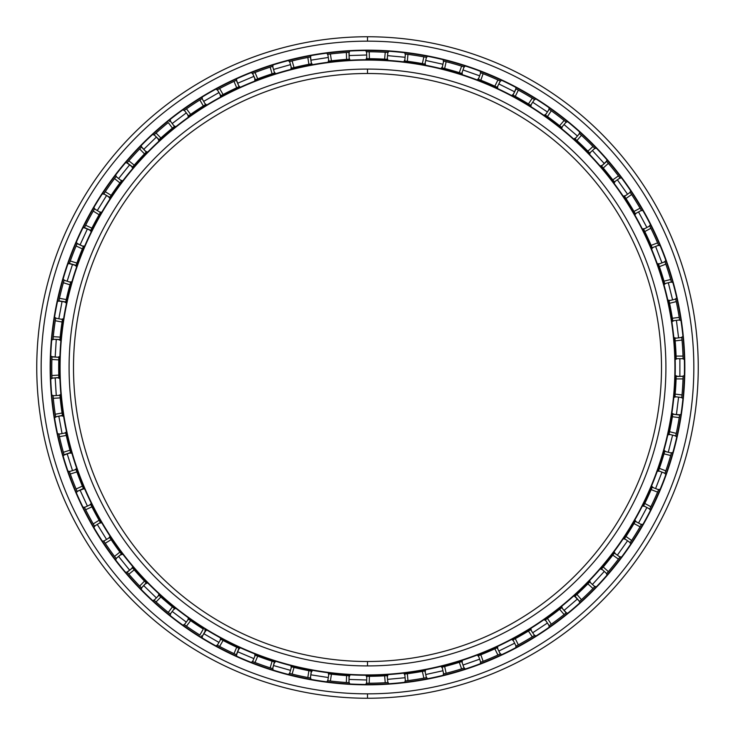 <?xml version="1.0" encoding="UTF-8"?>
<svg xmlns="http://www.w3.org/2000/svg" width="735" height="735" viewBox="0 0 735 735"><rect width="100%" height="100%" fill="white"/><g stroke="black" fill="none" stroke-linecap="round" stroke-linejoin="round"><path stroke-width="1.1" d="M367.5 73.5A294 294 0 0 0 73.5 367.5A294 294 0 0 0 367.5 661.5A294 294 0 0 1 73.5 367.5A294 294 0 0 1 367.5 73.5L367.5 69.09A298.41 298.41 0 0 0 69.09 367.5A298.41 298.41 0 0 0 367.5 665.91L367.5 661.5L367.5 665.91A298.41 298.41 0 0 1 69.09 367.5A298.41 298.41 0 0 1 367.5 69.09A298.41 298.41 0 0 1 665.91 367.5A298.41 298.41 0 0 1 367.5 665.91A298.41 298.41 0 0 0 665.91 367.5A298.41 298.41 0 0 0 367.5 69.09L367.5 73.5A294 294 0 0 1 661.5 367.5A294 294 0 0 1 367.5 661.5A294 294 0 0 0 661.5 367.5A294 294 0 0 0 367.5 73.5M367.5 674.914L367.5 675.281A307.781 307.781 0 0 0 675.281 367.5A307.781 307.781 0 0 0 367.5 59.719L367.5 60.086A307.414 307.414 0 0 1 674.914 367.5A307.414 307.414 0 0 1 367.5 674.914A307.414 307.414 0 0 1 60.086 367.5A307.414 307.414 0 0 1 367.5 60.086L367.5 59.719A307.781 307.781 0 0 1 675.281 367.5A307.781 307.781 0 0 1 367.5 675.281A307.781 307.781 0 0 1 59.719 367.5A307.781 307.781 0 0 1 367.5 59.719A307.781 307.781 0 0 0 59.719 367.5A307.781 307.781 0 0 0 367.5 675.281L367.5 674.914A307.414 307.414 0 0 0 674.914 367.5A307.414 307.414 0 0 0 367.5 60.086A307.414 307.414 0 0 0 60.086 367.5A307.414 307.414 0 0 0 367.5 674.914M367.5 50.531A316.969 316.969 0 0 0 50.531 367.5A316.969 316.969 0 0 0 367.5 684.469A316.969 316.969 0 0 1 50.531 367.5A316.969 316.969 0 0 1 367.5 50.531L367.5 50.164A317.336 317.336 0 0 0 50.164 367.5A317.336 317.336 0 0 0 367.5 684.836L367.5 684.836A317.336 317.336 0 0 1 50.164 367.5A317.336 317.336 0 0 1 367.5 50.164A317.336 317.336 0 0 1 684.836 367.5A317.336 317.336 0 0 1 367.5 684.836A317.336 317.336 0 0 0 684.836 367.5A317.336 317.336 0 0 0 367.5 50.164L367.5 50.531A316.969 316.969 0 0 1 684.469 367.5A316.969 316.969 0 0 1 367.5 684.469A316.969 316.969 0 0 0 684.469 367.5A316.969 316.969 0 0 0 367.5 50.531M367.5 693.84L367.5 698.25A330.75 330.75 0 0 0 698.25 367.5A330.75 330.75 0 0 0 367.5 36.75L367.5 41.16A326.34 326.34 0 0 1 693.84 367.5A326.34 326.34 0 0 1 367.5 693.84A326.34 326.34 0 0 1 41.16 367.5A326.34 326.34 0 0 1 367.5 41.16L367.5 36.75A330.75 330.75 0 0 1 698.25 367.5A330.75 330.75 0 0 1 367.5 698.25A330.75 330.75 0 0 1 36.75 367.5A330.75 330.75 0 0 1 367.5 36.75A330.75 330.75 0 0 0 36.75 367.5A330.75 330.75 0 0 0 367.5 698.25L367.5 693.84A326.34 326.34 0 0 0 693.84 367.5A326.34 326.34 0 0 0 367.5 41.16A326.34 326.34 0 0 0 41.16 367.5A326.34 326.34 0 0 0 367.5 693.84M367.5 683.219L369.19 683.219L366.6 683.219L366.811 676.31L369.402 676.301A308.81 308.81 0 0 0 384.616 675.832L387.198 675.686L387.841 682.567A315.719 315.719 0 0 0 388.071 682.549L385.25 682.723A315.719 315.719 0 0 1 369.19 683.219A315.719 315.719 0 0 0 385.25 682.723L388.071 682.549A315.719 315.719 0 0 1 387.841 682.567L387.198 675.686L384.616 675.832L385.25 682.723L384.616 675.832A308.81 308.81 0 0 1 369.402 676.301L369.19 683.219L369.402 676.301L366.811 676.31A308.81 308.81 0 0 1 366.425 676.31L366.921 676.31L366.425 676.31A308.81 308.81 0 0 0 366.811 676.31L366.6 683.219M367.5 58.69L369.402 58.699A308.81 308.81 0 0 1 384.616 59.168L387.198 59.315L384.616 59.168A308.81 308.81 0 0 0 369.402 58.699L366.811 58.69L366.6 51.781L369.19 51.781A315.719 315.719 0 0 1 385.25 52.277L388.034 52.451A315.719 315.719 0 0 0 387.841 52.433L385.25 52.277A315.719 315.719 0 0 0 369.19 51.781L367.5 51.781M405.205 680.959A315.719 315.719 0 0 0 405.398 680.932L407.971 680.61L405.398 680.932L404.764 674.05L407.337 673.729A308.81 308.81 0 0 0 422.377 671.395L424.922 670.926L426.401 677.679A315.719 315.719 0 0 0 426.631 677.633L423.856 678.148A315.719 315.719 0 0 1 407.971 680.61A315.719 315.719 0 0 0 423.856 678.148L426.631 677.633A315.719 315.719 0 0 1 426.401 677.679L424.922 670.926L422.377 671.395L423.856 678.148L422.377 671.395A308.81 308.81 0 0 1 407.337 673.729L407.971 680.61L407.337 673.729L404.764 674.05A308.81 308.81 0 0 1 404.388 674.096L405.674 673.94L404.388 674.096A308.81 308.81 0 0 0 404.764 674.05L405.398 680.932L406.317 680.821L405.205 680.959L406.317 680.821M443.444 673.949L444.528 673.683L443.444 673.949A315.719 315.719 0 0 0 443.637 673.903L446.145 673.269L443.637 673.903L442.158 667.15L444.666 666.516A308.81 308.81 0 0 0 459.301 662.345L461.773 661.564L464.07 668.087A315.719 315.719 0 0 0 464.299 668.014L461.598 668.868A315.719 315.719 0 0 1 446.145 673.269A315.719 315.719 0 0 0 461.598 668.868L464.299 668.014A315.719 315.719 0 0 1 464.07 668.087L461.773 661.564L459.301 662.345L461.598 668.868L459.301 662.345A308.81 308.81 0 0 1 444.666 666.516L446.145 673.269L444.666 666.516L442.158 667.15A308.81 308.81 0 0 1 441.781 667.242L442.323 667.114M480.525 662.299L481.563 661.895L480.525 662.299A315.719 315.719 0 0 0 480.708 662.226L483.125 661.289L480.708 662.226L478.411 655.703L480.828 654.766A308.81 308.81 0 0 0 494.839 648.83L497.2 647.755L500.278 653.939A315.719 315.719 0 0 0 500.489 653.838L497.926 655.023A315.719 315.719 0 0 1 483.125 661.289A315.719 315.719 0 0 0 497.926 655.023L499.442 654.325M515.896 646.175L516.88 645.642L515.896 646.175A315.719 315.719 0 0 0 516.071 646.074L518.35 644.852L516.071 646.074L512.984 639.891L515.272 638.66A308.81 308.81 0 0 0 528.447 631.053L530.652 629.693L534.474 635.453L532.269 636.813A315.719 315.719 0 0 1 518.35 644.852A315.719 315.719 0 0 0 532.269 636.813L533.693 635.94M549.017 625.825A315.719 315.719 0 0 0 549.174 625.705L551.287 624.208L549.174 625.705L545.361 619.945L547.474 618.447A308.81 308.81 0 0 0 559.62 609.278L561.641 607.652L566.134 612.907L564.112 614.524A315.719 315.719 0 0 1 551.287 624.208A315.719 315.719 0 0 0 564.112 614.524L566.317 612.751L561.641 607.652L559.62 609.278L564.112 614.524L559.62 609.278A308.81 308.81 0 0 1 547.474 618.447L551.287 624.208L547.474 618.447L545.361 619.945A308.81 308.81 0 0 1 545.048 620.165L546.105 619.421L545.048 620.165A308.81 308.81 0 0 0 545.361 619.945L549.174 625.705L549.927 625.182L549.017 625.825L549.927 625.182M579.382 601.561A315.719 315.719 0 0 0 579.529 601.423L581.44 599.677L579.529 601.423L575.036 596.177L576.947 594.431A308.81 308.81 0 0 0 587.871 583.838L589.681 581.973L594.79 586.631A315.719 315.719 0 0 0 594.955 586.466L592.98 588.496A315.719 315.719 0 0 1 581.44 599.677A315.719 315.719 0 0 0 592.98 588.496L594.955 586.466A315.719 315.719 0 0 1 594.79 586.631L589.681 581.973L587.871 583.838L592.98 588.496L587.871 583.838A308.81 308.81 0 0 1 576.947 594.431L581.44 599.677L576.947 594.431L575.036 596.177A308.81 308.81 0 0 1 574.752 596.434L579.529 601.423L580.209 600.807L579.382 601.561L580.209 600.807M606.54 573.75L607.266 572.905L606.54 573.75A315.719 315.719 0 0 0 606.669 573.594L608.35 571.628L606.669 573.594L601.561 568.945L603.242 566.97A308.81 308.81 0 0 0 612.788 555.118L614.35 553.051L619.991 557.038L618.429 559.105A315.719 315.719 0 0 1 608.35 571.628A315.719 315.719 0 0 0 618.429 559.105L619.44 557.773M630.079 542.807L630.694 541.879L630.079 542.807A315.719 315.719 0 0 0 630.189 542.641L631.613 540.482L630.189 542.641L624.539 538.654L625.972 536.486A308.81 308.81 0 0 0 633.983 523.55L635.279 521.308L641.37 524.579A315.719 315.719 0 0 0 641.49 524.367L640.075 526.82A315.719 315.719 0 0 1 631.613 540.482A315.719 315.719 0 0 0 640.075 526.82L640.911 525.378M649.63 509.217L650.126 508.216L649.63 509.217A315.719 315.719 0 0 0 649.712 509.033L650.87 506.718L649.712 509.033L643.63 505.763L644.779 503.447A308.81 308.81 0 0 0 651.136 489.62L652.156 487.232L658.597 489.73L657.586 492.119A315.719 315.719 0 0 1 650.87 506.718A315.719 315.719 0 0 0 657.586 492.119L658.238 490.576M664.909 473.469L665.276 472.412L664.909 473.469A315.719 315.719 0 0 0 664.973 473.285L665.827 470.841L664.973 473.285L658.523 470.786L659.378 468.342A308.81 308.81 0 0 0 663.999 453.835L664.706 451.345L671.413 453.036A315.719 315.719 0 0 0 671.478 452.806L670.697 455.525A315.719 315.719 0 0 1 665.827 470.841A315.719 315.719 0 0 0 670.697 455.525L671.165 453.918M675.676 436.121A315.719 315.719 0 0 0 675.713 435.928L676.264 433.393L675.713 435.928L669.015 434.238L669.557 431.702A308.81 308.81 0 0 0 672.36 416.745L679.223 417.599A315.719 315.719 0 0 1 676.264 433.393A315.719 315.719 0 0 0 679.223 417.599L679.618 415.036L679.223 417.599L672.36 416.745L672.764 414.191L679.618 415.036L679.48 415.946L679.654 414.797L672.764 414.191L672.36 416.745A308.81 308.81 0 0 1 669.557 431.702L676.264 433.393L669.557 431.702L669.015 434.238A308.81 308.81 0 0 1 668.933 434.615L669.208 433.338L668.933 434.615A308.81 308.81 0 0 0 669.015 434.238L675.713 435.928A315.719 315.719 0 0 1 675.676 436.121L675.915 435.028L675.676 436.121M681.768 397.727A315.719 315.719 0 0 0 681.786 397.534L682.025 394.952L681.786 397.534L674.932 396.679L681.786 397.534L681.878 396.615M676.182 376.476L683.1 376.32A315.719 315.719 0 0 0 683.1 376.081L683.017 378.911A315.719 315.719 0 0 1 682.025 394.952L675.162 394.098L674.941 396.542M683.1 358.882A315.719 315.719 0 0 0 683.1 358.68L683.017 356.089L683.1 358.68L676.182 358.68L676.099 356.089A308.81 308.81 0 0 0 675.162 340.902L674.932 338.32L681.786 337.466L682.025 340.048A315.719 315.719 0 0 1 683.017 356.089L676.099 356.089L676.182 358.68A308.81 308.81 0 0 1 676.191 359.066L676.154 357.761L676.191 359.066A308.81 308.81 0 0 0 676.182 358.68L683.1 358.68A315.719 315.719 0 0 1 683.1 358.882M679.645 320.157A315.719 315.719 0 0 0 679.618 319.964L679.223 317.401L679.618 319.964L672.764 320.809L672.36 318.255A308.81 308.81 0 0 0 669.557 303.298L669.015 300.762L675.713 299.071A315.719 315.719 0 0 0 675.667 298.842L676.264 301.607A315.719 315.719 0 0 1 679.223 317.401A315.719 315.719 0 0 0 676.264 301.607L675.667 298.842A315.719 315.719 0 0 1 675.713 299.071L669.015 300.762L669.557 303.298L676.264 301.607L669.557 303.298A308.81 308.81 0 0 1 672.36 318.255L679.223 317.401L672.36 318.255L672.764 320.809A308.81 308.81 0 0 1 672.819 321.195L672.745 320.708M658.578 264.37L659.378 266.658A308.81 308.81 0 0 1 663.999 281.165L664.706 283.655L671.413 281.964A315.719 315.719 0 0 1 671.468 282.157A315.719 315.719 0 0 0 671.413 281.964L670.697 279.475L671.413 281.964L664.706 283.655L663.999 281.165A308.81 308.81 0 0 0 659.378 266.658L658.523 264.214L664.973 261.715A315.719 315.719 0 0 0 664.89 261.495L665.827 264.159A315.719 315.719 0 0 1 670.697 279.475A315.719 315.719 0 0 0 665.827 264.159L665.276 262.588M649.712 225.967A315.719 315.719 0 0 0 649.611 225.755L650.87 228.282A315.719 315.719 0 0 1 657.586 242.881L658.597 245.269L657.586 242.881A315.719 315.719 0 0 0 650.87 228.282L649.611 225.755A315.719 315.719 0 0 1 649.712 225.967L643.63 229.237L649.712 225.967M624.631 196.484L625.972 198.514A308.81 308.81 0 0 1 633.983 211.45L635.279 213.692L641.37 210.421A315.719 315.719 0 0 1 641.471 210.596L640.911 209.622L641.471 210.596A315.719 315.719 0 0 0 641.37 210.421L640.075 208.18L641.37 210.421L635.279 213.692L633.983 211.45A308.81 308.81 0 0 0 625.972 198.514L624.539 196.346L630.189 192.359L631.613 194.518A315.719 315.719 0 0 1 640.075 208.18A315.719 315.719 0 0 0 631.613 194.518L630.694 193.121M614.341 181.94L614.579 182.262A308.81 308.81 0 0 0 614.35 181.949L619.991 177.962A315.719 315.719 0 0 1 620.11 178.118L619.44 177.227L620.11 178.118A315.719 315.719 0 0 0 619.991 177.962L618.429 175.895L619.991 177.962L614.35 181.949L612.788 179.882A308.81 308.81 0 0 0 603.242 168.03L601.561 166.055L606.669 161.406L608.35 163.372A315.719 315.719 0 0 1 618.429 175.895A315.719 315.719 0 0 0 608.35 163.372L606.513 161.222L601.561 166.055L603.242 168.03L608.35 163.372L603.242 168.03A308.81 308.81 0 0 1 612.788 179.882L618.429 175.895L612.788 179.882L614.35 181.949A308.81 308.81 0 0 1 614.579 182.262L614.304 181.894M594.927 148.507A315.719 315.719 0 0 0 594.79 148.369L592.98 146.504L594.79 148.369L589.681 153.027L587.871 151.162A308.81 308.81 0 0 0 576.947 140.569L575.036 138.823L579.529 133.577A315.719 315.719 0 0 0 579.355 133.412L581.44 135.323A315.719 315.719 0 0 1 592.98 146.504A315.719 315.719 0 0 0 581.44 135.323L579.355 133.412A315.719 315.719 0 0 1 579.529 133.577L575.036 138.823L576.947 140.569L581.44 135.323L576.947 140.569A308.81 308.81 0 0 1 587.871 151.162L592.98 146.504L587.871 151.162L589.681 153.027A308.81 308.81 0 0 1 589.948 153.293L589.038 152.365L589.948 153.293A308.81 308.81 0 0 0 589.681 153.027L594.79 148.369A315.719 315.719 0 0 1 594.927 148.507L594.146 147.707L594.927 148.507M545.489 115.147L547.474 116.553A308.81 308.81 0 0 1 559.62 125.722L561.641 127.348L566.134 122.093A315.719 315.719 0 0 1 566.29 122.221L565.417 121.523L566.29 122.221A315.719 315.719 0 0 0 566.134 122.093L564.112 120.476L566.134 122.093L561.641 127.348L559.62 125.722A308.81 308.81 0 0 0 547.474 116.553L545.361 115.055L549.174 109.294A315.719 315.719 0 0 0 548.981 109.157L551.287 110.792A315.719 315.719 0 0 1 564.112 120.476A315.719 315.719 0 0 0 551.287 110.792L549.927 109.818M534.639 99.648A315.719 315.719 0 0 0 534.474 99.547L532.269 98.187L534.474 99.547L530.652 105.307L528.447 103.947A308.81 308.81 0 0 0 515.272 96.34L512.984 95.109L516.071 88.926L518.35 90.148A315.719 315.719 0 0 1 532.269 98.187A315.719 315.719 0 0 0 518.35 90.148L515.86 88.806L512.984 95.109L515.272 96.34L518.35 90.148L515.272 96.34A308.81 308.81 0 0 1 528.447 103.947L532.269 98.187L528.447 103.947L530.652 105.307A308.81 308.81 0 0 1 530.982 105.509L529.871 104.82L530.982 105.509A308.81 308.81 0 0 0 530.652 105.307L534.474 99.547A315.719 315.719 0 0 1 534.639 99.648M478.558 79.352L480.828 80.234A308.81 308.81 0 0 1 494.839 86.17L497.2 87.244L500.278 81.061A315.719 315.719 0 0 1 500.462 81.144A315.719 315.719 0 0 0 500.278 81.061L497.926 79.977L500.278 81.061L497.2 87.244L494.839 86.17A308.81 308.81 0 0 0 480.828 80.234L478.411 79.297L480.708 72.774A315.719 315.719 0 0 0 480.488 72.692L483.125 73.711A315.719 315.719 0 0 1 497.926 79.977A315.719 315.719 0 0 0 483.125 73.711L481.563 73.105M442.314 67.886L444.666 68.484A308.81 308.81 0 0 1 459.301 72.655L461.773 73.436L464.07 66.913A315.719 315.719 0 0 1 464.263 66.977A315.719 315.719 0 0 0 464.07 66.913L461.598 66.132L464.07 66.913L461.773 73.436L459.301 72.655A308.81 308.81 0 0 0 444.666 68.484L442.158 67.85L443.637 61.097A315.719 315.719 0 0 0 443.398 61.042L446.145 61.731A315.719 315.719 0 0 1 461.598 66.132A315.719 315.719 0 0 0 446.145 61.731L444.528 61.317M404.921 60.968L407.337 61.271A308.81 308.81 0 0 1 422.377 63.605L424.922 64.074L426.401 57.321A315.719 315.719 0 0 1 426.594 57.358A315.719 315.719 0 0 0 426.401 57.321L423.856 56.852L426.401 57.321L424.922 64.074L422.377 63.605A308.81 308.81 0 0 0 407.337 61.271L404.764 60.95L405.398 54.068L407.971 54.39A315.719 315.719 0 0 1 423.856 56.852A315.719 315.719 0 0 0 407.971 54.39L406.317 54.179M658.238 244.424L658.679 245.453L658.238 244.424L658.597 245.269L652.156 247.768L651.136 245.38A308.81 308.81 0 0 0 644.779 231.553L643.63 229.237L644.779 231.553L650.87 228.282L644.779 231.553A308.81 308.81 0 0 1 651.136 245.38L657.586 242.881L651.136 245.38L652.156 247.768A308.81 308.81 0 0 1 652.303 248.118L651.798 246.923L652.303 248.118A308.81 308.81 0 0 0 652.156 247.768L658.597 245.269A315.719 315.719 0 0 1 658.679 245.453M674.941 338.477L675.162 340.902L682.025 340.048L681.878 338.385M676.182 376.43L676.154 377.239M675.015 395.77L674.895 397.065A308.81 308.81 0 0 0 674.932 396.679L674.895 397.065A308.81 308.81 0 0 0 674.932 396.679L675.162 394.098L682.025 394.952A315.719 315.719 0 0 0 683.017 378.911L683.072 377.239M683.1 376.32L683.1 376.081A315.719 315.719 0 0 1 683.1 376.32L676.182 376.32L676.099 378.911L676.182 376.32A308.81 308.81 0 0 0 676.2 375.897A308.81 308.81 0 0 1 676.182 376.32M674.941 338.431L675.015 339.23M669.034 300.863L669.208 301.653M669.043 300.918L669.015 300.762A308.81 308.81 0 0 0 668.923 300.349A308.81 308.81 0 0 1 669.015 300.762M658.56 264.297L658.826 265.078M664.973 261.715L664.89 261.495A315.719 315.719 0 0 1 664.973 261.715L658.523 264.214A308.81 308.81 0 0 0 658.385 263.819A308.81 308.81 0 0 1 658.523 264.214M643.676 229.329L644.035 230.055M643.695 229.375L643.63 229.237A308.81 308.81 0 0 0 643.437 228.861A308.81 308.81 0 0 1 643.63 229.237M624.603 196.438L625.053 197.109M601.634 166.138L602.158 166.753M575.11 138.897L575.707 139.439M545.443 115.11L546.105 115.579M549.174 109.294L548.981 109.157A315.719 315.719 0 0 1 549.174 109.294L545.361 115.055A308.81 308.81 0 0 0 545.012 114.807A308.81 308.81 0 0 1 545.361 115.055M513.085 95.164L513.793 95.541M513.131 95.182L512.984 95.109A308.81 308.81 0 0 0 512.617 94.907A308.81 308.81 0 0 1 512.984 95.109M478.513 79.334L479.266 79.628M480.708 72.774L480.488 72.692A315.719 315.719 0 0 1 480.708 72.774L478.411 79.297A308.81 308.81 0 0 0 478.016 79.141A308.81 308.81 0 0 1 478.411 79.297M442.259 67.877L443.04 68.07M443.637 61.097L443.398 61.042A315.719 315.719 0 0 1 443.637 61.097L442.158 67.85A308.81 308.81 0 0 0 441.744 67.749A308.81 308.81 0 0 1 442.158 67.85M404.875 60.959L405.674 61.06M366.361 51.781A315.719 315.719 0 0 1 366.6 51.781L366.811 58.69A308.81 308.81 0 0 0 366.388 58.69A308.81 308.81 0 0 1 366.811 58.69M328.867 61.115L327.81 54.289L328.867 61.115L331.439 60.803A308.81 308.81 0 0 1 346.589 59.397L349.18 59.232L346.589 59.397A308.81 308.81 0 0 0 331.439 60.803L328.867 61.115A308.81 308.81 0 0 0 328.444 61.17A308.81 308.81 0 0 1 328.867 61.115L329.776 61.005M348.05 52.378L349.162 52.314L349.18 59.232L348.969 52.323L346.378 52.488L346.589 59.397L346.378 52.488A315.719 315.719 0 0 0 330.382 53.967L331.439 60.803L330.382 53.967L328.72 54.169M327.81 54.289A315.719 315.719 0 0 0 327.571 54.316L327.571 54.316A315.719 315.719 0 0 1 327.81 54.289L330.382 53.967A315.719 315.719 0 0 1 346.378 52.488L348.969 52.323A315.719 315.719 0 0 1 349.162 52.314M291.51 68.19L289.618 61.538L291.51 68.19L294.018 67.556A308.81 308.81 0 0 1 308.893 64.303L311.438 63.826L308.893 64.303A308.81 308.81 0 0 0 294.018 67.556L291.51 68.19A308.81 308.81 0 0 0 291.097 68.291A308.81 308.81 0 0 1 291.51 68.19L292.401 67.96M309.472 57.155L310.372 56.99A315.719 315.719 0 0 1 310.565 56.953L311.438 63.826L310.372 56.99L307.827 57.468L308.893 64.303L307.827 57.468A315.719 315.719 0 0 0 292.126 60.913L294.018 67.556L292.126 60.913L290.509 61.308M289.618 61.538L292.126 60.913A315.719 315.719 0 0 1 307.827 57.468L310.565 56.953A315.719 315.719 0 0 0 310.372 56.99M255.403 79.757L256.157 79.463M255.449 79.738L252.61 73.427L253.465 73.096M271.775 66.646L272.841 66.306L271.775 66.646L272.648 66.361L274.541 73.013L272.648 66.361L270.177 67.151L272.069 73.803L270.177 67.151A315.719 315.719 0 0 0 255.027 72.499L257.719 78.865A308.81 308.81 0 0 1 272.069 73.803L274.541 73.013L272.069 73.803A308.81 308.81 0 0 0 257.719 78.865L255.027 72.499L252.39 73.518A315.719 315.719 0 0 1 252.61 73.427L255.302 79.793L257.719 78.865L255.302 79.793A308.81 308.81 0 0 0 254.907 79.95A308.81 308.81 0 0 1 255.302 79.793M220.895 95.706L221.602 95.329M220.941 95.688L217.339 89.78L218.148 89.339M235.531 80.685L236.541 80.225L239.059 86.666L236.367 80.308L234.006 81.392L236.707 87.759L234.006 81.392A315.719 315.719 0 0 0 219.627 88.549L223.082 94.539A308.81 308.81 0 0 1 236.707 87.759L239.059 86.666L236.707 87.759A308.81 308.81 0 0 0 223.082 94.539L219.627 88.549L217.128 89.891A315.719 315.719 0 0 1 217.339 89.78L220.794 95.761L223.082 94.539L220.794 95.761A308.81 308.81 0 0 0 220.426 95.963A308.81 308.81 0 0 1 220.794 95.761M188.518 115.845L184.347 110.333L188.518 115.845L190.631 114.357A308.81 308.81 0 0 1 203.319 105.95L205.515 104.581L203.319 105.95A308.81 308.81 0 0 0 190.631 114.357L188.518 115.845A308.81 308.81 0 0 0 188.169 116.093A308.81 308.81 0 0 1 188.518 115.845L189.262 115.321M184.347 110.333L184.154 110.47A315.719 315.719 0 0 1 184.347 110.333L186.47 108.835L184.347 110.333A315.719 315.719 0 0 0 184.154 110.47L184.347 110.333M159.026 139.678L159.624 139.135M159.063 139.641L154.139 134.79L154.809 134.174L153.964 134.955A315.719 315.719 0 0 1 154.139 134.79L158.944 139.751L160.864 138.005L158.944 139.751A308.81 308.81 0 0 0 158.641 140.036A308.81 308.81 0 0 1 158.944 139.751M132.612 167.029L133.136 166.413M132.64 166.983L127.155 162.775L127.752 162.077M140.826 147.726L141.607 146.926L146.283 152.035L141.469 147.073L139.668 148.929L144.483 153.9L139.668 148.929A315.719 315.719 0 0 0 128.846 160.809L134.229 165.145A308.81 308.81 0 0 1 144.483 153.9L146.283 152.035L144.483 153.9A308.81 308.81 0 0 0 134.229 165.145L128.846 160.809L126.999 162.959L132.539 167.111L134.229 165.145L132.539 167.111A308.81 308.81 0 0 0 132.263 167.424A308.81 308.81 0 0 1 132.539 167.111M109.754 197.412L110.204 196.732M109.781 197.366L103.819 193.865L104.324 193.094M115.542 177.245L116.213 176.363L115.542 177.245L116.093 176.519L121.477 180.847L116.093 176.519L114.541 178.587L119.924 182.923L114.541 178.587A315.719 315.719 0 0 0 105.252 191.706L111.132 195.345A308.81 308.81 0 0 1 119.924 182.923L121.477 180.847L119.924 182.923A308.81 308.81 0 0 0 111.132 195.345L105.252 191.706L103.69 194.058A315.719 315.719 0 0 1 103.819 193.865L109.699 197.504L111.132 195.345L109.699 197.504A308.81 308.81 0 0 0 109.46 197.853A308.81 308.81 0 0 1 109.699 197.504M90.8 230.386L91.168 229.651M90.828 230.321L84.479 227.584L84.883 226.757M84.479 227.584L85.637 225.259A315.719 315.719 0 0 1 93.235 211.101L94.53 208.859A315.719 315.719 0 0 1 94.631 208.685L94.071 209.659L94.53 208.859L100.41 212.498L94.53 208.859L93.235 211.101L99.115 214.749L93.235 211.101A315.719 315.719 0 0 0 85.637 225.259L91.921 228.153A308.81 308.81 0 0 1 99.115 214.749L100.41 212.498L99.115 214.749A308.81 308.81 0 0 0 91.921 228.153L85.637 225.259L84.369 227.795L90.754 230.468L91.921 228.153L90.754 230.468A308.81 308.81 0 0 0 90.57 230.845A308.81 308.81 0 0 1 90.754 230.468M76.054 265.418L76.321 264.655M76.072 265.363L69.43 263.424L69.733 262.551M76.743 244.452L77.184 243.423L83.386 246.491L77.102 243.607L76.1 245.995L82.375 248.88L76.1 245.995A315.719 315.719 0 0 0 70.294 260.98L76.881 263.075A308.81 308.81 0 0 1 82.375 248.88L83.386 246.491L82.375 248.88A308.81 308.81 0 0 0 76.881 263.075L70.294 260.98L69.347 263.644L76.017 265.519L76.881 263.075L76.017 265.519A308.81 308.81 0 0 0 75.88 265.914A308.81 308.81 0 0 1 76.017 265.519M65.718 302.002L65.884 301.212M65.727 301.956L58.901 300.835L59.094 299.944L58.846 301.074L65.691 302.113L66.251 299.577L65.691 302.113A308.81 308.81 0 0 0 65.608 302.517A308.81 308.81 0 0 1 65.691 302.113M59.958 339.579L60.031 338.78M59.958 339.533L53.049 339.267L53.131 338.357M55.511 319.091L55.685 317.979L55.511 319.091L55.658 318.181L62.447 319.449L55.658 318.181L55.263 320.745L62.062 322.013L55.263 320.745A315.719 315.719 0 0 0 53.287 336.685L60.187 337.117A308.81 308.81 0 0 1 62.062 322.013L62.447 319.449L62.062 322.013A308.81 308.81 0 0 0 60.187 337.117L53.287 336.685L53.021 339.506A315.719 315.719 0 0 1 53.049 339.267L59.948 339.689L60.187 337.117L59.948 339.689A308.81 308.81 0 0 0 59.902 340.112A308.81 308.81 0 0 1 59.948 339.689M58.855 377.588L58.828 376.789M58.855 377.542L51.955 378.121L51.928 377.202M51.928 357.798L51.965 356.677L58.855 357.302L51.955 356.879L51.882 359.461L58.782 359.893L51.882 359.461A315.719 315.719 0 0 0 51.882 375.539L58.782 375.107A308.81 308.81 0 0 1 58.782 359.893L58.855 357.302L58.782 359.893A308.81 308.81 0 0 0 58.782 375.107L51.882 375.539L51.965 378.36A315.719 315.719 0 0 1 51.955 378.121L58.855 377.698L58.782 375.107L58.855 377.698A308.81 308.81 0 0 0 58.873 378.121A308.81 308.81 0 0 1 58.855 377.698M62.438 415.44L62.31 414.65M62.429 415.394L55.658 416.818L55.511 415.909L55.695 417.057A315.719 315.719 0 0 1 55.658 416.818L62.447 415.551L62.062 412.987L62.447 415.551A308.81 308.81 0 0 0 62.521 415.964A308.81 308.81 0 0 1 62.447 415.551M70.633 452.567L70.413 451.795M70.624 452.521L64.083 454.772L63.826 453.881M64.083 454.772L63.375 452.273A315.719 315.719 0 0 1 59.452 436.691L58.901 434.164A315.719 315.719 0 0 1 58.855 433.962L59.094 435.056L58.901 434.164L65.691 432.887L58.901 434.164L59.452 436.691L66.251 435.423L59.452 436.691A315.719 315.719 0 0 0 63.375 452.273L69.963 450.178A308.81 308.81 0 0 1 66.251 435.423L65.691 432.887L66.251 435.423A308.81 308.81 0 0 0 69.963 450.178L63.375 452.273L64.147 455.002L70.67 452.677L69.963 450.178L70.67 452.677A308.81 308.81 0 0 0 70.781 453.082A308.81 308.81 0 0 1 70.67 452.677M83.34 488.407L83.551 488.894L77.102 491.393L76.743 490.548L77.203 491.614A315.719 315.719 0 0 1 77.102 491.393L83.386 488.509L82.375 486.12L83.386 488.509A308.81 308.81 0 0 0 83.551 488.894A308.81 308.81 0 0 1 83.386 488.509L83.321 488.362M83.367 488.472L83.027 487.663M100.41 522.502L94.53 526.141L100.41 522.502L99.115 520.251A308.81 308.81 0 0 1 91.921 506.847L90.754 504.532A308.81 308.81 0 0 1 90.589 504.192L91.921 506.847A308.81 308.81 0 0 0 99.115 520.251L100.41 522.502A308.81 308.81 0 0 0 100.621 522.87A308.81 308.81 0 0 1 100.41 522.502L99.951 521.703M94.53 526.141L93.235 523.899A315.719 315.719 0 0 1 85.637 509.741L84.479 507.416A315.719 315.719 0 0 1 84.387 507.242L84.883 508.243L84.479 507.416L90.754 504.532L84.479 507.416L85.637 509.741L91.921 506.847L85.637 509.741A315.719 315.719 0 0 0 93.235 523.899L99.115 520.251L93.235 523.899L94.071 525.341M121.431 554.08L120.926 553.418M121.385 554.025L116.093 558.481L115.542 557.755M116.24 558.673L114.541 556.413A315.719 315.719 0 0 1 105.252 543.294L103.819 541.135A315.719 315.719 0 0 1 103.708 540.969L104.324 541.906L103.819 541.135L109.699 537.496L103.819 541.135L105.252 543.294L111.132 539.655L105.252 543.294A315.719 315.719 0 0 0 114.541 556.413L119.924 552.077A308.81 308.81 0 0 1 111.132 539.655L109.699 537.496L111.132 539.655A308.81 308.81 0 0 0 119.924 552.077L114.541 556.413L116.24 558.673A315.719 315.719 0 0 1 116.093 558.481L121.477 554.153L119.924 552.077L121.477 554.153A308.81 308.81 0 0 0 121.734 554.484A308.81 308.81 0 0 1 121.477 554.153M146.21 582.892L145.64 582.313M146.173 582.855L141.469 587.926L140.826 587.274M127.752 572.923L127.155 572.225A315.719 315.719 0 0 1 127.026 572.078L132.539 567.889L127.155 572.225L128.846 574.191L134.229 569.855L128.846 574.191A315.719 315.719 0 0 0 139.668 586.071L144.483 581.1A308.81 308.81 0 0 1 134.229 569.855L132.539 567.889L134.229 569.855A308.81 308.81 0 0 0 144.483 581.1L139.668 586.071L141.635 588.101A315.719 315.719 0 0 1 141.469 587.926L146.283 582.965L144.483 581.1L146.283 582.965A308.81 308.81 0 0 0 146.577 583.268A308.81 308.81 0 0 1 146.283 582.965M174.434 608.516L170.272 614.037L174.434 608.516L172.422 606.889A308.81 308.81 0 0 1 160.864 596.995L158.944 595.249A308.81 308.81 0 0 1 158.668 594.992L160.864 596.995A308.81 308.81 0 0 0 172.422 606.889L174.434 608.516A308.81 308.81 0 0 0 174.765 608.782A308.81 308.81 0 0 1 174.434 608.516L173.726 607.946M170.272 614.037L170.456 614.184A315.719 315.719 0 0 1 170.272 614.037L168.26 612.411L170.272 614.037A315.719 315.719 0 0 0 170.456 614.184L170.272 614.037M204.734 629.932L205.883 630.639L202.061 636.4L201.28 635.922M205.387 630.336L205.515 630.419A308.81 308.81 0 0 0 205.883 630.639A308.81 308.81 0 0 1 205.515 630.419L202.263 636.528A315.719 315.719 0 0 1 202.061 636.4L202.263 636.528M238.958 648.288L238.223 647.948M238.912 648.261L236.367 654.692L235.531 654.315M236.367 654.692L234.006 653.608A315.719 315.719 0 0 1 219.627 646.451L217.339 645.22A315.719 315.719 0 0 1 217.165 645.128L218.148 645.661L217.339 645.22L220.794 639.239L217.339 645.22L219.627 646.451L223.082 640.461L219.627 646.451A315.719 315.719 0 0 0 234.006 653.608L236.707 647.241A308.81 308.81 0 0 1 223.082 640.461L220.794 639.239L223.082 640.461A308.81 308.81 0 0 0 236.707 647.241L234.006 653.608L236.578 654.793L239.059 648.334L236.707 647.241L239.059 648.334A308.81 308.81 0 0 0 239.435 648.509A308.81 308.81 0 0 1 239.059 648.334M274.44 661.95L273.668 661.711M274.385 661.941L272.648 668.639L271.775 668.354L272.878 668.703A315.719 315.719 0 0 1 272.648 668.639L274.541 661.987L272.069 661.197L274.541 661.987A308.81 308.81 0 0 0 274.945 662.116A308.81 308.81 0 0 1 274.541 661.987M311.328 671.156L310.537 671.009M311.272 671.147L310.372 678.01L309.472 677.845M310.372 678.01L307.827 677.532A315.719 315.719 0 0 1 292.126 674.087L289.618 673.462A315.719 315.719 0 0 1 289.425 673.416L290.509 673.692L289.618 673.462L291.51 666.81L289.618 673.462L292.126 674.087L294.018 667.444L292.126 674.087A315.719 315.719 0 0 0 307.827 677.532L308.893 670.697A308.81 308.81 0 0 1 294.018 667.444L291.51 666.81L294.018 667.444A308.81 308.81 0 0 0 308.893 670.697L307.827 677.532L310.372 678.01L311.438 671.174L308.893 670.697L311.438 671.174A308.81 308.81 0 0 0 311.851 671.257A308.81 308.81 0 0 1 311.438 671.174M349.07 675.759L348.261 675.713M349.015 675.759L348.969 682.677L348.05 682.622M349.198 682.686L346.378 682.512A315.719 315.719 0 0 1 330.382 681.033L327.81 680.711A315.719 315.719 0 0 1 327.608 680.693L328.72 680.83L327.81 680.711L328.867 673.885L327.81 680.711L330.382 681.033L331.439 674.197L330.382 681.033A315.719 315.719 0 0 0 346.378 682.512L346.589 675.603A308.81 308.81 0 0 1 331.439 674.197L328.867 673.885A308.81 308.81 0 0 1 328.49 673.839L331.439 674.197A308.81 308.81 0 0 0 346.589 675.603L346.378 682.512L349.198 682.686A315.719 315.719 0 0 1 348.969 682.677L349.18 675.768L346.589 675.603L349.18 675.768A308.81 308.81 0 0 0 349.603 675.787A308.81 308.81 0 0 1 349.18 675.768M387.106 675.686L386.288 675.741M387.042 675.695L387.198 675.686A308.81 308.81 0 0 0 387.621 675.658A308.81 308.81 0 0 1 387.198 675.686M424.83 670.945L424.021 671.092M424.766 670.954L424.922 670.926A308.81 308.81 0 0 0 425.335 670.844A308.81 308.81 0 0 1 424.922 670.926M461.672 661.601L460.9 661.849M461.617 661.619L461.773 661.564A308.81 308.81 0 0 0 462.177 661.436A308.81 308.81 0 0 1 461.773 661.564M497.099 647.801L496.364 648.141M497.053 647.82L494.839 648.83L497.926 655.023L494.839 648.83A308.81 308.81 0 0 1 480.828 654.766L483.125 661.289L480.828 654.766L478.411 655.703A308.81 308.81 0 0 1 478.053 655.841L479.266 655.372L478.053 655.841A308.81 308.81 0 0 0 478.411 655.703L480.708 662.226L481.563 661.895M500.278 653.939L500.489 653.838A315.719 315.719 0 0 1 500.278 653.939L497.2 647.755A308.81 308.81 0 0 0 497.577 647.581A308.81 308.81 0 0 1 497.2 647.755M530.56 629.748L529.88 630.171M530.514 629.776L528.447 631.053L532.269 636.813L528.447 631.053A308.81 308.81 0 0 1 515.272 638.66L518.35 644.852L515.272 638.66L512.984 639.891A308.81 308.81 0 0 1 512.653 640.075L513.802 639.459L512.653 640.075A308.81 308.81 0 0 0 512.984 639.891L516.071 646.074L516.88 645.642M561.549 607.726L560.924 608.231M589.038 582.634L589.663 581.991M614.285 553.133L613.798 553.777M614.258 553.179L612.788 555.118L618.429 559.105L612.788 555.118A308.81 308.81 0 0 1 603.242 566.97L608.35 571.628L603.242 566.97L601.561 568.945A308.81 308.81 0 0 1 601.313 569.23L601.607 568.89M635.233 521.381L634.829 522.098M635.205 521.446L633.983 523.55L640.075 526.82L633.983 523.55A308.81 308.81 0 0 1 625.972 536.486L631.613 540.482L625.972 536.486L624.539 538.654A308.81 308.81 0 0 1 624.327 538.966L625.053 537.882L624.327 538.966A308.81 308.81 0 0 0 624.539 538.654L630.189 542.641L630.694 541.879M641.37 524.579L641.49 524.367A315.719 315.719 0 0 1 641.37 524.579L635.279 521.308A308.81 308.81 0 0 0 635.49 520.94A308.81 308.81 0 0 1 635.279 521.308M652.11 487.333L651.798 488.077M652.092 487.378L651.136 489.62L657.586 492.119L651.136 489.62A308.81 308.81 0 0 1 644.779 503.447L650.87 506.718L644.779 503.447L643.63 505.763A308.81 308.81 0 0 1 643.456 506.112L643.639 505.735M664.679 451.446L664.458 452.227M664.67 451.501L663.999 453.835L670.697 455.525L663.999 453.835A308.81 308.81 0 0 1 659.378 468.342L665.827 470.841L659.378 468.342L658.523 470.786A308.81 308.81 0 0 1 658.395 471.144L658.836 469.922L658.395 471.144A308.81 308.81 0 0 0 658.523 470.786L664.973 473.285L665.276 472.412M671.413 453.036L671.478 452.806A315.719 315.719 0 0 1 671.413 453.036L664.706 451.345A308.81 308.81 0 0 0 664.826 450.941A308.81 308.81 0 0 1 664.706 451.345M292.401 667.04L291.133 666.718A308.81 308.81 0 0 0 291.51 666.81A308.81 308.81 0 0 1 291.133 666.718L291.639 666.847M255.302 655.207A308.81 308.81 0 0 1 254.944 655.069L256.157 655.537L254.944 655.069A308.81 308.81 0 0 0 255.302 655.207L257.719 656.134A308.81 308.81 0 0 0 272.069 661.197L270.177 667.849L272.648 668.639L270.177 667.849L272.069 661.197A308.81 308.81 0 0 1 257.719 656.134L255.027 662.501A315.719 315.719 0 0 0 270.177 667.849A315.719 315.719 0 0 1 255.027 662.501L257.719 656.134L255.302 655.207L252.61 661.573L255.027 662.501L252.61 661.573L255.302 655.207L256.157 655.537M188.518 619.155A308.81 308.81 0 0 1 188.206 618.925L189.262 619.678L188.206 618.925A308.81 308.81 0 0 0 188.518 619.155L190.631 620.643A308.81 308.81 0 0 0 203.319 629.05L199.865 635.04L203.319 629.05A308.81 308.81 0 0 1 190.631 620.643L186.47 626.165A315.719 315.719 0 0 0 199.865 635.04A315.719 315.719 0 0 1 186.47 626.165L190.631 620.643L188.518 619.155L184.347 624.667L186.47 626.165L184.347 624.667L188.518 619.155L189.262 619.678M132.539 567.889A308.81 308.81 0 0 1 132.291 567.604L133.136 568.596L132.291 567.604A308.81 308.81 0 0 0 132.539 567.889L133.136 568.596M109.735 537.561L109.487 537.184A308.81 308.81 0 0 0 109.699 537.496A308.81 308.81 0 0 1 109.487 537.184L109.791 537.643M76.017 469.481A308.81 308.81 0 0 1 75.889 469.123L76.321 470.354L75.889 469.123A308.81 308.81 0 0 0 76.017 469.481L76.881 471.925A308.81 308.81 0 0 0 82.375 486.12L76.1 489.005L77.102 491.393L76.1 489.005L82.375 486.12A308.81 308.81 0 0 1 76.881 471.925L70.294 474.02A315.719 315.719 0 0 0 76.1 489.005A315.719 315.719 0 0 1 70.294 474.02L76.881 471.925L76.017 469.481L69.43 471.576L70.294 474.02L69.43 471.576L76.017 469.481L76.321 470.354M65.691 432.887A308.81 308.81 0 0 1 65.608 432.52L65.608 432.52A308.81 308.81 0 0 0 65.691 432.887L65.718 432.988M59.948 395.32L59.912 394.925A308.81 308.81 0 0 0 59.948 395.311L53.049 395.733L59.948 395.311L60.187 397.883L59.948 395.311A308.81 308.81 0 0 1 59.912 394.925L59.958 395.412M58.855 357.302A308.81 308.81 0 0 1 58.873 356.916L58.828 358.221L58.873 356.916A308.81 308.81 0 0 0 58.855 357.302L58.828 358.221M62.447 319.449A308.81 308.81 0 0 1 62.512 319.073L62.31 320.359L62.512 319.073A308.81 308.81 0 0 0 62.447 319.449L62.31 320.359M70.67 282.323A308.81 308.81 0 0 1 70.771 281.955L70.413 283.214L70.771 281.955A308.81 308.81 0 0 0 70.67 282.323L69.963 284.822A308.81 308.81 0 0 0 66.251 299.577L59.452 298.309L58.901 300.835L59.452 298.309L66.251 299.577A308.81 308.81 0 0 1 69.963 284.822L63.375 282.727A315.719 315.719 0 0 0 59.452 298.309A315.719 315.719 0 0 1 63.375 282.727L69.963 284.822L70.67 282.323L64.083 280.228L63.375 282.727L64.083 280.228L70.67 282.323L70.413 283.214M83.386 246.491A308.81 308.81 0 0 1 83.533 246.142L83.027 247.337L83.533 246.142A308.81 308.81 0 0 0 83.386 246.491L83.027 247.337M100.41 212.498A308.81 308.81 0 0 1 100.603 212.167L99.951 213.297L100.603 212.167A308.81 308.81 0 0 0 100.41 212.498L99.951 213.297M121.477 180.847A308.81 308.81 0 0 1 121.716 180.544L120.926 181.582L121.716 180.544A308.81 308.81 0 0 0 121.477 180.847L120.926 181.582M146.283 152.035A308.81 308.81 0 0 1 146.55 151.759L145.64 152.687L146.55 151.759A308.81 308.81 0 0 0 146.283 152.035L145.64 152.687M174.425 126.493L174.737 126.245A308.81 308.81 0 0 0 174.434 126.484L170.272 120.963L174.434 126.484L172.422 128.111L174.434 126.484A308.81 308.81 0 0 1 174.737 126.245L174.388 126.521M205.515 104.581A308.81 308.81 0 0 1 205.846 104.379L204.734 105.068L205.846 104.379A308.81 308.81 0 0 0 205.515 104.581L202.061 98.6L199.865 99.96A315.719 315.719 0 0 0 186.47 108.835L190.631 114.357L186.47 108.835A315.719 315.719 0 0 1 199.865 99.96L203.319 105.95L199.865 99.96L202.061 98.6L205.515 104.581L204.734 105.068M239.059 86.666A308.81 308.81 0 0 1 239.408 86.509L238.223 87.052L239.408 86.509A308.81 308.81 0 0 0 239.059 86.666L238.223 87.052M274.541 73.013A308.81 308.81 0 0 1 274.908 72.903L273.668 73.289L274.908 72.903A308.81 308.81 0 0 0 274.541 73.013L273.668 73.289M311.438 63.826A308.81 308.81 0 0 1 311.815 63.752L310.528 63.991L311.815 63.752A308.81 308.81 0 0 0 311.438 63.826L310.528 63.991M349.18 59.232A308.81 308.81 0 0 1 349.557 59.213L348.261 59.287L349.557 59.213A308.81 308.81 0 0 0 349.18 59.232L348.261 59.287M172.422 128.111A308.81 308.81 0 0 0 160.864 138.005L156.05 133.044L154.139 134.79L156.05 133.044L160.864 138.005A308.81 308.81 0 0 1 172.422 128.111L168.26 122.589A315.719 315.719 0 0 0 156.05 133.044A315.719 315.719 0 0 1 168.26 122.589L172.422 128.111M60.187 397.883A308.81 308.81 0 0 0 62.062 412.987L55.263 414.255L55.658 416.818L55.263 414.255L62.062 412.987A308.81 308.81 0 0 1 60.187 397.883L53.287 398.315A315.719 315.719 0 0 0 55.263 414.255A315.719 315.719 0 0 1 53.287 398.315L60.187 397.883M65.709 432.979L65.893 433.788M159.072 595.368L159.624 595.864L159.072 595.368M672.745 414.301L672.617 415.091M672.736 414.347L672.764 414.191A308.81 308.81 0 0 0 672.828 413.768A308.81 308.81 0 0 1 672.764 414.191M675.162 394.098A308.81 308.81 0 0 0 676.099 378.911A308.81 308.81 0 0 1 675.162 394.098M664.817 284.022L664.458 282.773L664.817 284.022A308.81 308.81 0 0 0 664.706 283.655A308.81 308.81 0 0 1 664.817 284.022M635.472 214.023L634.819 212.893L635.472 214.023A308.81 308.81 0 0 0 635.279 213.692A308.81 308.81 0 0 1 635.472 214.023M561.935 127.587L560.924 126.769L561.935 127.587A308.81 308.81 0 0 0 561.641 127.348A308.81 308.81 0 0 1 561.935 127.587M497.54 87.41L496.364 86.859L497.54 87.41A308.81 308.81 0 0 0 497.2 87.244A308.81 308.81 0 0 1 497.54 87.41M462.14 73.546L460.9 73.151L462.14 73.546A308.81 308.81 0 0 0 461.773 73.436A308.81 308.81 0 0 1 462.14 73.546M425.299 64.147L424.021 63.908L425.299 64.147A308.81 308.81 0 0 0 424.922 64.074A308.81 308.81 0 0 1 425.299 64.147M387.584 59.342L386.279 59.259L387.584 59.342A308.81 308.81 0 0 0 387.198 59.315A308.81 308.81 0 0 1 387.584 59.342M683.017 378.911L676.099 378.911L683.017 378.911M675.915 435.028L675.713 435.928M669.015 434.238L669.208 433.338M658.597 489.73L652.156 487.232M658.523 470.786L658.836 469.922M644.035 504.945L643.456 506.112A308.81 308.81 0 0 0 643.63 505.763L649.712 509.033L650.126 508.216M619.991 557.038L614.35 553.051M624.539 538.654L625.053 537.882M602.158 568.247L601.313 569.23A308.81 308.81 0 0 0 601.561 568.945L606.669 573.594L607.266 572.905M575.046 596.168L574.752 596.434A308.81 308.81 0 0 0 575.036 596.177L575.716 595.561M534.474 635.453L530.652 629.693M545.361 619.945L546.105 619.421M512.984 639.891L513.802 639.459M478.411 655.703L479.266 655.372M442.24 667.132L441.781 667.242A308.81 308.81 0 0 0 442.158 667.15L443.637 673.903L444.528 673.683M442.158 667.15L443.049 666.93M404.764 674.05L405.674 673.94M366.811 676.31L367.5 676.31M328.885 673.885L328.49 673.839A308.81 308.81 0 0 0 328.867 673.885L329.776 673.995M253.465 661.904L252.61 661.573M220.794 639.239L221.602 639.67M172.422 606.889L168.26 612.411L172.422 606.889M185.101 625.2L184.347 624.667M160.864 596.995L156.05 601.956A315.719 315.719 0 0 0 168.26 612.411A315.719 315.719 0 0 1 156.05 601.956L160.864 596.995M154.139 600.21L156.05 601.956L154.139 600.21L158.944 595.249L154.139 600.21A315.719 315.719 0 0 1 153.992 600.072L154.139 600.21A315.719 315.719 0 0 1 153.992 600.072L154.809 600.826M158.962 595.258L158.668 594.992A308.81 308.81 0 0 0 158.944 595.249L159.624 595.864M109.699 537.496L110.204 538.268M90.763 504.55L90.589 504.192A308.81 308.81 0 0 0 90.754 504.532L91.168 505.349M69.733 472.449L69.43 471.576A315.719 315.719 0 0 1 69.366 471.392A315.719 315.719 0 0 0 69.43 471.576M53.049 395.733L53.287 398.315L53.049 395.733A315.719 315.719 0 0 1 53.03 395.531L53.03 395.531A315.719 315.719 0 0 0 53.049 395.733L53.131 396.643M59.948 395.301L60.031 396.22M64.138 280.044L64.083 280.228A315.719 315.719 0 0 1 64.138 280.044L63.826 281.119M170.428 120.843A315.719 315.719 0 0 0 170.272 120.963L169.555 121.541M174.434 126.475L173.717 127.054M201.28 99.078L202.061 98.591A315.719 315.719 0 0 1 202.235 98.49A315.719 315.719 0 0 0 202.061 98.6M369.402 58.699L369.19 51.781L369.402 58.699M384.616 59.168L385.25 52.277L384.616 59.168M405.398 54.068L404.764 60.95M407.337 61.271L407.971 54.39L407.337 61.271M387.198 59.315L387.841 52.433L387.198 59.315L386.279 59.259M386.922 52.378L387.841 52.433M422.377 63.605L423.856 56.852L422.377 63.605M444.666 68.484L446.145 61.731L444.666 68.484M425.501 57.155L426.401 57.321M424.922 64.074L424.021 63.908M459.301 72.655L461.598 66.132L459.301 72.655M480.828 80.234L483.125 73.711L480.828 80.234M463.197 66.637L464.07 66.913M461.773 73.436L460.9 73.151M494.839 86.17L497.926 79.977L494.839 86.17M499.442 80.675L500.278 81.061M497.2 87.244L496.364 86.859M547.474 116.553L551.287 110.792L547.474 116.553M533.693 99.06L534.474 99.547M530.652 105.307L529.871 104.82M559.62 125.722L564.112 120.476L559.62 125.722M565.417 121.523L566.134 122.093M561.641 127.348L560.924 126.769M594.146 147.707L594.79 148.369M589.681 153.027L589.038 152.365M630.189 192.359L624.539 196.346M625.972 198.514L631.613 194.518L625.972 198.514M619.44 177.227L619.991 177.962M614.35 181.949L613.798 181.214M633.983 211.45L640.075 208.18L633.983 211.45M640.911 209.622L641.37 210.421M635.279 213.692L634.819 212.893M659.378 266.658L665.827 264.159L659.378 266.658M652.156 247.768L651.798 246.923M663.999 281.165L670.697 279.475L663.999 281.165M671.165 281.082L671.413 281.964M664.706 283.655L664.458 282.773M672.755 320.8L672.819 321.195A308.81 308.81 0 0 0 672.764 320.809L679.618 319.964L679.48 319.054M672.764 320.809L672.617 319.909M681.768 337.236A315.719 315.719 0 0 1 681.786 337.466L674.932 338.32M683.072 357.761L683.1 358.68M676.182 358.68L676.154 357.761M328.72 680.83L327.608 680.693A315.719 315.719 0 0 0 327.81 680.711M290.509 673.692L289.425 673.416A315.719 315.719 0 0 0 289.618 673.462M218.148 645.661L217.165 645.128A315.719 315.719 0 0 0 217.339 645.22M141.635 588.101L139.668 586.071A315.719 315.719 0 0 1 128.846 574.191L127.026 572.078A315.719 315.719 0 0 0 127.155 572.225M104.324 541.906L103.708 540.969A315.719 315.719 0 0 0 103.819 541.135M84.883 508.243L84.387 507.242A315.719 315.719 0 0 0 84.479 507.416M59.094 435.056L58.855 433.962A315.719 315.719 0 0 0 58.901 434.164M51.955 378.121A315.719 315.719 0 0 0 51.965 378.36L51.882 375.539A315.719 315.719 0 0 1 51.882 359.461L51.955 356.879A315.719 315.719 0 0 1 51.965 356.677M53.049 339.267A315.719 315.719 0 0 0 53.021 339.506L53.287 336.685A315.719 315.719 0 0 1 55.263 320.745L55.658 318.181A315.719 315.719 0 0 1 55.685 317.979M69.43 263.424L70.294 260.98A315.719 315.719 0 0 1 76.1 245.995L77.102 243.607A315.719 315.719 0 0 1 77.184 243.423M94.071 209.659L94.631 208.685A315.719 315.719 0 0 0 94.53 208.859M103.819 193.865A315.719 315.719 0 0 0 103.69 194.058L105.252 191.706A315.719 315.719 0 0 1 114.541 178.587L116.093 176.519A315.719 315.719 0 0 1 116.213 176.363M127.155 162.775L128.846 160.809A315.719 315.719 0 0 1 139.668 148.929L141.469 147.073A315.719 315.719 0 0 1 141.607 146.926M217.339 89.78A315.719 315.719 0 0 0 217.128 89.891L219.627 88.549A315.719 315.719 0 0 1 234.006 81.392L236.367 80.308M252.61 73.427A315.719 315.719 0 0 0 252.39 73.518L255.027 72.499A315.719 315.719 0 0 1 270.177 67.151L272.648 66.361M682.025 340.048L675.162 340.902A308.81 308.81 0 0 1 676.099 356.089L683.017 356.089A315.719 315.719 0 0 0 682.025 340.048M679.875 358.68L679.875 376.32L679.875 358.68M676.42 320.359L678.589 337.87L676.42 320.359M668.29 282.754L672.589 299.862L668.29 282.754M655.592 246.436L661.969 262.882L655.592 246.436M638.531 211.946L646.883 227.492L638.531 211.946M617.363 179.818L627.552 194.215L617.363 179.818M592.41 150.537L604.289 163.574L592.41 150.537M564.039 124.546L577.434 136.021L564.039 124.546M532.691 102.229L547.4 111.977L532.691 102.229M498.844 83.946L514.629 91.801L498.844 83.946M463.004 69.954L479.633 75.815L463.004 69.954M425.712 60.472L442.939 64.248L425.712 60.472M387.538 55.639L405.104 57.275L387.538 55.639M349.061 55.548L366.701 55.006L349.061 55.548M310.868 60.178L328.297 57.468L310.868 60.178M273.53 69.467L290.5 64.634L273.53 69.467M237.616 83.266L253.86 76.394L237.616 83.266M203.678 101.384L218.947 92.564L203.678 101.384M172.21 123.535L186.295 112.905L172.21 123.535M143.711 149.38L156.38 137.105L143.711 149.38M118.601 178.541L129.663 164.796L118.601 178.541M97.268 210.559L106.557 195.556L97.268 210.559M80.032 244.948L87.401 228.925L80.032 244.948M67.151 281.211L72.499 264.398L67.151 281.211M58.828 318.769L62.062 301.433L58.828 318.769M55.171 357.072L56.264 339.469L55.171 357.072M56.264 395.531L55.171 377.928L56.264 395.531M62.062 433.567L58.828 416.231L62.062 433.567M72.499 470.602L67.151 453.789L72.499 470.602M87.401 506.075L80.032 490.052L87.401 506.075M106.557 539.444L97.268 524.441L106.557 539.444M129.663 570.204L118.601 556.459L129.663 570.204M156.38 597.895L143.711 585.62L156.38 597.895M186.295 622.095L172.21 611.465L186.295 622.095M218.947 642.436L203.678 633.616L218.947 642.436M253.86 658.606L237.616 651.734L253.86 658.606M290.5 670.366L273.53 665.533L290.5 670.366M328.297 677.532L310.868 674.822L328.297 677.532M366.701 679.994L349.061 679.452L366.701 679.994M405.104 677.725L387.538 679.361L405.104 677.725M442.939 670.752L425.712 674.528L442.939 670.752M479.633 659.185L463.004 665.046L479.633 659.185M514.629 643.198L498.844 651.054L514.629 643.198M547.4 623.023L532.691 632.771L547.4 623.023M577.434 598.979L564.039 610.454L577.434 598.979M604.289 571.426L592.41 584.463L604.289 571.426M627.552 540.785L617.363 555.182L627.552 540.785M646.883 507.508L638.531 523.054L646.883 507.508M661.969 472.118L655.592 488.564L661.969 472.118M672.589 435.138L668.29 452.245L672.589 435.138M678.589 397.13L676.42 414.641L678.589 397.13M682.383 376.32L684.368 375.493M684.368 359.47L682.512 358.68M677.238 358.68L675.18 359.58M675.18 375.374L677.367 376.32M681.079 337.558L682.953 336.492M680.977 320.589L679.039 320.037M673.802 320.68L671.873 321.829M673.82 337.512L676.108 338.173M675.024 299.246L676.751 297.969M672.837 282.424L670.844 282.111M665.726 283.398L663.953 284.776M667.812 300.091L670.164 300.468M664.302 261.972L665.855 260.493M660.067 245.545L658.055 245.481M653.13 247.383L651.541 248.972M657.246 263.7L659.635 263.782M649.088 226.306L650.447 224.634M642.859 210.513L640.856 210.697M636.207 213.196L634.819 214.96M642.298 228.879L644.668 228.677M629.601 192.772L630.749 190.944M621.488 177.861L619.513 178.293M615.213 181.343L614.056 183.272M623.179 196.162L625.513 195.666M606.136 161.884L607.055 159.936M596.25 148.093L594.358 148.755M590.453 152.31L589.543 154.368M600.183 166.036L602.443 165.256M579.061 134.119L579.731 132.07M567.558 121.642L565.757 122.543M562.321 126.549L561.669 128.698M573.667 138.97L575.808 137.923M548.779 109.892L549.192 107.769M535.833 98.922L534.152 100.033M531.23 104.434L530.854 106.648M544.019 115.367L546.013 114.063M515.75 89.56L515.896 87.419M501.546 80.271L500.02 81.576M497.668 86.307L497.558 88.549M511.698 95.587L513.517 94.043M480.469 73.454L480.35 71.304M465.237 65.975L463.877 67.464M462.122 72.443L462.297 74.676M477.19 79.931L478.807 78.176M443.481 61.795L443.095 59.682M427.439 56.246L426.272 57.89M425.152 63.045L425.593 65.25M441.018 68.631L442.406 66.692M405.334 54.776L404.7 52.718M388.732 51.248L387.786 53.012M387.299 58.267L388.006 60.399M403.736 61.859L404.875 59.765M366.618 52.497L365.736 50.54M349.713 51.027L348.987 52.911M349.143 58.184L350.108 60.215M365.901 59.719L366.774 57.505M327.92 54.996L326.799 53.159M310.96 55.612L310.464 57.569M311.272 62.778L312.485 64.68M328.086 62.255L328.683 59.939M289.81 62.227L288.478 60.536M273.062 64.928L272.814 66.922M274.256 72.002L275.689 73.73M290.876 69.412L291.179 67.041M252.886 74.088L251.352 72.581M236.587 78.829L236.587 80.841M238.645 85.701L240.281 87.244M254.825 81.089L254.843 78.7M217.698 90.396L215.989 89.091M202.107 97.103L202.355 99.096M204.992 103.672L206.801 105.004M220.482 97.103L220.206 94.732M184.779 110.902L182.923 109.818M170.134 119.474L170.621 121.431M173.8 125.639L175.766 126.742M188.371 117.214L187.802 114.899M154.635 135.304L152.659 134.45M141.148 145.613L141.873 147.487M145.548 151.272L147.634 152.127M158.971 141.129L158.117 138.897M127.715 163.225L125.648 162.619M115.597 175.105L116.553 176.878M120.659 180.194L122.828 180.773M132.732 168.471L131.611 166.367M104.425 194.242L102.303 193.893M93.869 207.518L95.026 209.163M99.51 211.946L101.742 212.259M110.048 198.827L108.688 196.879M85.131 227.878L82.981 227.795M76.284 242.357L77.634 243.845M82.43 246.06L84.672 246.096M91.278 231.745L89.679 229.972M70.11 263.635L67.969 263.819M63.109 279.098L64.634 280.412M69.669 282.01L71.901 281.771M76.688 266.722L74.887 265.16M59.599 300.973L57.495 301.414M54.555 317.171L56.227 318.283M61.418 319.256L63.605 318.742M66.508 303.224L64.524 301.892M53.765 339.313L51.726 340.011M50.743 356.016L52.543 356.907M57.808 357.238L59.921 356.457M60.886 340.7L58.763 339.625M52.672 378.084L50.743 379.03M51.726 395.026L53.627 395.696M58.892 395.375L60.895 394.346M59.921 378.58L57.67 377.772M56.365 416.69L54.555 417.866M57.505 433.622L59.471 434.054M64.662 433.08L66.517 431.822M63.614 416.295L61.281 415.771M64.763 454.552L63.118 455.939M67.978 471.218L69.981 471.401M75.016 469.803L76.697 468.314M71.911 453.265L69.54 453.036M77.754 491.09L76.293 492.68M83 507.233L85.003 507.178M89.799 504.973L91.296 503.291M84.69 488.94L82.311 489.005M95.137 525.764L93.887 527.509M102.321 541.144L104.315 540.831M108.798 538.057L110.075 536.201M101.761 522.778L99.4 523.127M116.654 558.03L115.625 559.923M125.676 572.409L127.605 571.858M131.721 568.55L132.759 566.556M122.855 554.254L120.558 554.897M141.974 587.412L141.175 589.415M152.687 600.578L154.543 599.788M158.218 596.002L158.999 593.898M147.661 582.901L145.456 583.82M170.704 613.468L170.162 615.544M182.96 625.209L184.696 624.199M187.884 619.991L188.399 617.804M175.794 608.286L173.726 609.471M202.419 635.784L202.143 637.916M216.026 645.936L217.633 644.724M220.27 640.148L220.518 637.916M206.838 630.024L204.927 631.448M236.642 654.04L236.624 656.19M251.388 662.437L252.831 661.031M254.889 656.171L254.861 653.929M240.317 647.774L238.59 649.428M272.85 667.95L273.098 670.081M288.515 674.473L289.774 672.902M291.216 667.83L290.913 665.598M275.726 661.279L274.219 663.126M310.482 677.303L310.997 679.388M326.836 681.85L327.893 680.141M328.701 674.923L328.132 672.755M312.522 670.329L311.254 672.35M348.987 681.961L349.75 683.973M365.773 684.46L366.618 682.64M366.774 677.358L365.938 675.281M350.154 674.794L349.143 676.953M387.768 681.85L388.778 683.752M404.737 682.273L405.352 680.353M404.866 675.097L403.772 673.141M388.043 674.592L387.308 676.861M426.245 676.972L427.476 678.745M443.141 675.309L443.508 673.333M442.378 668.179L441.055 666.36M425.629 669.741L425.179 672.084M463.831 667.408L465.273 669.015M480.387 663.687L480.515 661.675M478.761 656.695L477.226 655.06M462.333 660.306L462.168 662.685M499.956 653.296L501.582 654.71M515.933 647.563L515.805 645.56M513.453 640.837L511.735 639.395M497.595 646.433L497.724 648.812M534.079 634.856L535.861 636.06M549.22 627.203L548.852 625.228M545.94 620.827L544.047 619.605M530.881 628.333L531.313 630.685M565.665 612.356L567.585 613.33M579.759 602.902L579.152 600.982M575.716 596.976L573.695 596.002M561.696 606.283L562.413 608.552M594.257 586.153L596.278 586.879M607.082 575.036L606.237 573.208M602.342 569.653L600.21 568.936M589.571 580.604L590.554 582.772M619.412 556.625L621.507 557.102M630.768 544.019L629.711 542.311M625.402 539.26L623.197 538.81M614.074 551.7L615.324 553.731M640.736 524.239L642.886 524.45M650.466 510.329L649.207 508.758M644.558 506.268L642.317 506.084M634.847 520.003L636.326 521.868M657.926 489.473L660.085 489.418M665.873 474.47L664.431 473.074M659.506 471.163L657.265 471.264M651.559 485.991L653.259 487.663M670.715 452.861L672.847 452.539M676.76 436.994L675.153 435.781M670.035 434.495L667.821 434.872M663.962 450.188L665.864 451.639M678.91 414.944L680.987 414.375M682.953 398.462L681.216 397.46M675.97 396.808L673.82 397.451M671.882 413.125L673.94 414.329"/></g></svg>
